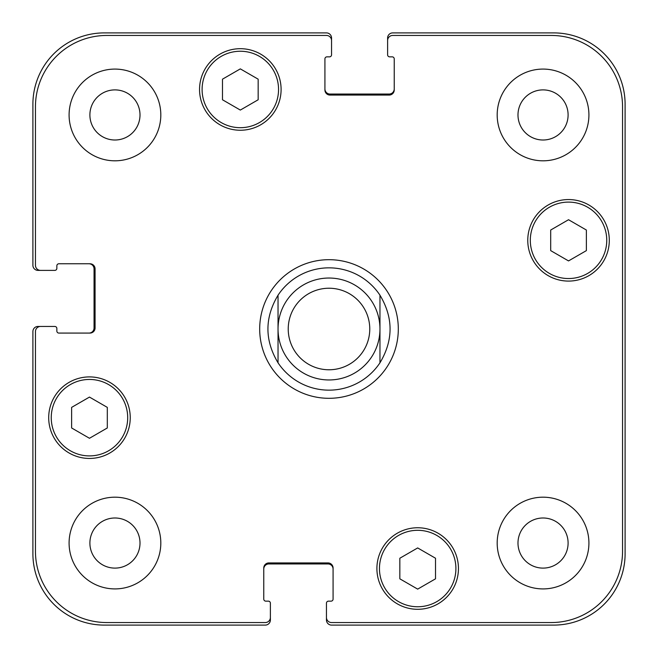 <?xml version="1.0" encoding="UTF-8"?>
<svg xmlns="http://www.w3.org/2000/svg" width="658" height="658" viewBox="0 0 658 658"><rect width="100%" height="100%" fill="white"/><g stroke="black" fill="none" stroke-linecap="round" stroke-linejoin="round"><path stroke-width="0.99" d="M329 390.153A61.153 61.153 0 0 1 278.038 362.805C264.565 340.268 264.565 317.732 278.038 295.195L278.038 362.805L278.038 295.195A61.153 61.153 0 0 1 379.962 295.195L379.962 362.805L379.962 295.195C393.435 317.732 393.435 340.268 379.962 362.805A61.153 61.153 0 0 1 329 390.153A61.153 61.153 0 0 0 379.962 362.805M379.962 295.195A61.153 61.153 0 0 0 278.038 295.195M259.688 329A69.312 69.312 0 0 1 363.652 268.974A69.312 69.312 0 0 1 363.652 389.026A69.312 69.312 0 0 1 259.688 329M329 379.962A50.962 50.962 0 0 0 373.135 303.519A50.962 50.962 0 0 0 284.865 303.519A50.962 50.962 0 0 0 329 379.962M329 369.771A40.771 40.771 0 0 0 364.31 308.618A40.771 40.771 0 0 0 293.69 308.618A40.771 40.771 0 0 0 329 369.771M435.514 578.826L417.674 589.124L399.842 578.826L399.842 558.231L417.674 547.933L435.514 558.231L435.514 578.826M107.303 427.971L89.472 438.277L71.632 427.971L71.632 407.376L89.472 397.078L107.303 407.376L107.303 427.971M258.158 99.769L240.326 110.067L222.486 99.769L222.486 79.174L240.326 68.876L258.158 79.174L258.158 99.769M586.368 250.624L568.528 260.922L550.697 250.624L550.697 230.029L568.528 219.723L586.368 230.029L586.368 250.624M127.693 417.674A38.222 38.222 0 0 0 70.357 384.576A38.222 38.222 0 0 0 70.357 450.779A38.222 38.222 0 0 0 127.693 417.674M130.243 417.674A40.771 40.771 0 0 1 69.082 452.984A40.771 40.771 0 0 1 69.082 382.372A40.771 40.771 0 0 1 130.243 417.674M455.904 568.528A38.222 38.222 0 0 0 398.567 535.431A38.222 38.222 0 0 0 398.567 601.634A38.222 38.222 0 0 0 455.904 568.528M458.445 568.528A40.771 40.771 0 0 1 397.292 603.838A40.771 40.771 0 0 1 397.292 533.219A40.771 40.771 0 0 1 458.445 568.528M606.75 240.326A38.222 38.222 0 0 0 549.422 207.221A38.222 38.222 0 0 0 549.422 273.424A38.222 38.222 0 0 0 606.75 240.326M609.3 240.326A40.771 40.771 0 0 1 548.147 275.628A40.771 40.771 0 0 1 548.147 205.016A40.771 40.771 0 0 1 609.3 240.326M278.548 89.472A38.222 38.222 0 0 0 221.211 56.366A38.222 38.222 0 0 0 221.211 122.569A38.222 38.222 0 0 0 278.548 89.472M281.098 89.472A40.771 40.771 0 0 1 219.936 124.781A40.771 40.771 0 0 1 219.936 54.162A40.771 40.771 0 0 1 281.098 89.472M622.55 106.802A71.352 71.352 0 0 0 551.198 35.45L392.703 35.45A5.099 5.099 0 0 0 387.611 40.541L387.611 54.811A2.04 2.04 0 0 0 389.643 56.851L392.193 56.851A2.04 2.04 0 0 1 394.232 58.891L394.232 89.982A5.099 5.099 0 0 1 389.141 95.073L330.02 95.073A5.099 5.099 0 0 1 324.92 89.982L324.92 58.891A2.04 2.04 0 0 1 326.96 56.851L329.51 56.851A2.04 2.04 0 0 0 331.55 54.811L331.55 40.541A5.099 5.099 0 0 0 326.45 35.45L106.802 35.45A71.352 71.352 0 0 0 35.45 106.802L35.45 265.297A5.099 5.099 0 0 0 40.541 270.389L54.811 270.389A2.04 2.04 0 0 0 56.851 268.357L56.851 265.807A2.04 2.04 0 0 1 58.891 263.768L89.982 263.768A5.099 5.099 0 0 1 95.073 268.859L95.073 327.98A5.099 5.099 0 0 1 89.982 333.08L58.891 333.08A2.04 2.04 0 0 1 56.851 331.04L56.851 328.49A2.04 2.04 0 0 0 54.811 326.45L40.541 326.45A5.099 5.099 0 0 0 35.45 331.55L35.45 551.198A71.352 71.352 0 0 0 106.802 622.55L265.297 622.55A5.099 5.099 0 0 0 270.389 617.459L270.389 603.189A2.04 2.04 0 0 0 268.357 601.149L265.807 601.149A2.04 2.04 0 0 1 263.768 599.109L263.768 568.019A5.099 5.099 0 0 1 268.859 562.927L327.98 562.927A5.099 5.099 0 0 1 333.08 568.019L333.08 599.109A2.04 2.04 0 0 1 331.04 601.149L328.49 601.149A2.04 2.04 0 0 0 326.45 603.189L326.45 617.459A5.099 5.099 0 0 0 331.55 622.55L551.198 622.55A71.352 71.352 0 0 0 622.55 551.198L622.55 106.802M160.815 114.953A45.871 45.871 0 0 1 92.021 154.671A45.871 45.871 0 0 1 92.021 75.226A45.871 45.871 0 0 1 160.815 114.953M160.815 543.047A45.871 45.871 0 0 1 92.021 582.774A45.871 45.871 0 0 1 92.021 503.329A45.871 45.871 0 0 1 160.815 543.047M588.918 543.047A45.871 45.871 0 0 1 520.116 582.774A45.871 45.871 0 0 1 520.116 503.329A45.871 45.871 0 0 1 588.918 543.047M588.918 114.953A45.871 45.871 0 0 1 520.116 154.671A45.871 45.871 0 0 1 520.116 75.226A45.871 45.871 0 0 1 588.918 114.953M89.891 114.953A25.062 25.062 0 0 0 127.479 136.65A25.062 25.062 0 0 0 127.479 93.247A25.062 25.062 0 0 0 89.891 114.953M89.891 543.047A25.062 25.062 0 0 0 127.479 564.753A25.062 25.062 0 0 0 127.479 521.35A25.062 25.062 0 0 0 89.891 543.047M517.986 543.047A25.062 25.062 0 0 0 555.574 564.753A25.062 25.062 0 0 0 555.574 521.35A25.062 25.062 0 0 0 517.986 543.047M517.986 114.953A25.062 25.062 0 0 0 555.574 136.65A25.062 25.062 0 0 0 555.574 93.247A25.062 25.062 0 0 0 517.986 114.953M324.92 88.962A5.099 5.099 0 0 0 330.02 94.053L389.141 94.053A5.099 5.099 0 0 0 394.232 88.962M387.611 40.541L387.611 38A5.099 5.099 0 0 1 392.703 32.9L553.748 32.9A71.352 71.352 0 0 1 625.1 104.252L625.1 553.748A71.352 71.352 0 0 1 553.748 625.1L331.55 625.1A5.099 5.099 0 0 1 326.45 620L326.45 617.459M333.08 569.038A5.099 5.099 0 0 0 327.98 563.947L268.859 563.947A5.099 5.099 0 0 0 263.768 569.038M270.389 617.459L270.389 620A5.099 5.099 0 0 1 265.297 625.1L104.252 625.1A71.352 71.352 0 0 1 32.9 553.748L32.9 331.55A5.099 5.099 0 0 1 38 326.45L40.541 326.45M88.962 333.08A5.099 5.099 0 0 0 94.053 327.98L94.053 268.859A5.099 5.099 0 0 0 88.962 263.768M40.541 270.389L38 270.389A5.099 5.099 0 0 1 32.9 265.297L32.9 104.252A71.352 71.352 0 0 1 104.252 32.9L326.45 32.9A5.099 5.099 0 0 1 331.55 38L331.55 40.541"/></g></svg>
